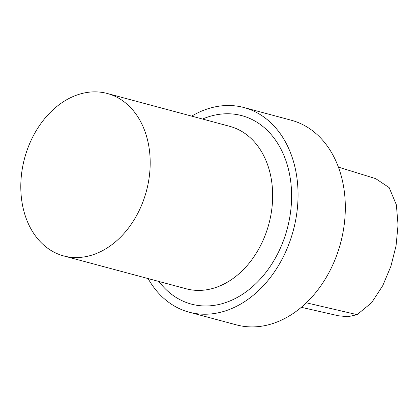 <?xml version="1.0" encoding="UTF-8"?>
<svg xmlns="http://www.w3.org/2000/svg" width="419" height="419" viewBox="0 0 419 419"><rect width="100%" height="100%" fill="white"/><g stroke="black" fill="none" stroke-linecap="round" stroke-linejoin="round"><path stroke-width="0.63" d="M375.728 178.667L389.146 187.597L396.364 204.828L398.05 224.982L396.055 245.806L390.89 266.29L382.762 285.638L371.627 302.712L357.108 314.653L347.906 316.743L338.306 315.748M158.948 281.479A97.548 73.173 -75 0 0 254.281 285.109A97.548 73.173 -75 0 0 286.874 163.604A97.548 73.173 -75 0 0 202.529 119.038M148.096 278.567A105.934 79.463 -75 0 0 189.11 312.181A105.934 79.463 -75 0 0 293.305 230.455A105.934 79.463 -75 0 0 244.005 107.552A105.934 79.463 -75 0 0 200.135 111.747A105.934 79.463 -75 0 0 191.672 116.126M63.704 255.93L186.172 288.785A84.093 63.08 -75 0 0 268.888 223.903A84.093 63.08 -75 0 0 229.748 126.339L107.285 93.484A84.093 63.08 -75 0 0 72.461 96.815A84.093 63.08 -75 0 0 20.95 180.882A84.093 63.08 -75 0 0 63.704 255.93A84.093 63.08 -75 0 0 146.42 191.054A84.093 63.08 -75 0 0 107.285 93.484M189.11 312.181L236.374 324.861A105.934 79.463 -75 0 0 340.568 243.135A105.934 79.463 -75 0 0 291.268 120.232L244.005 107.552M357.108 314.653L306.331 302.806M301.319 307.31L338.908 315.884M338.411 167.113L375.728 178.651"/></g></svg>
